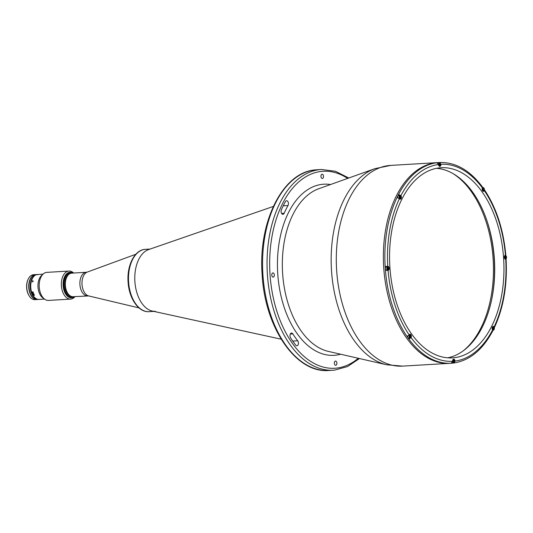 <?xml version="1.0" encoding="UTF-8"?>
<svg xmlns="http://www.w3.org/2000/svg" width="533" height="533" viewBox="0 0 533 533"><rect width="100%" height="100%" fill="white"/><g stroke="black" fill="none" stroke-linecap="round" stroke-linejoin="round"><path stroke-width="0.8" d="M409.67 336.483A1.719 1.026 86.6 0 0 409.637 336.09M410.643 336.709L410.07 335.37L409.69 336.796L410.197 337.216L410.643 336.709L409.844 336.756L409.777 335.837L410.577 335.79M407.605 336.276A1.719 1.026 86.6 0 0 408.738 338.095A1.719 1.026 86.6 0 0 408.758 338.095L410.137 338.015A1.719 1.026 -93.4 0 1 410.137 338.015A1.719 1.026 -93.4 0 1 409.011 336.376A1.719 1.026 -93.4 0 1 409.91 334.584A1.719 1.026 -93.4 0 1 409.93 334.584A1.719 1.026 -93.4 0 1 410.756 335.157M453.343 361.381A1.719 1.026 86.6 0 0 453.31 360.988M454.316 361.607L453.743 360.275L453.363 361.7L453.876 362.114L454.316 361.607L453.516 361.654L453.45 360.734L454.249 360.688M452.024 362.9A1.719 1.026 86.6 0 0 452.41 363A1.719 1.026 86.6 0 0 452.43 362.993L453.81 362.913A1.719 1.026 -93.4 0 1 453.81 362.913A1.719 1.026 -93.4 0 1 452.684 361.281A1.719 1.026 -93.4 0 1 453.583 359.489A1.719 1.026 -93.4 0 1 453.603 359.489A1.719 1.026 -93.4 0 1 454.429 360.055M492.885 328.641A1.719 1.026 86.6 0 0 492.852 328.248M493.411 329.374L493.858 328.868L493.285 327.535L492.838 328.042L493.411 329.374M492.972 329.014L493.858 328.868M387.444 268.525A1.719 1.026 86.6 0 0 387.418 268.132M388.664 269.392A1.719 1.026 -93.4 0 1 387.937 270.058C389.23 268.805 389.157 267.666 387.711 266.633L386.312 266.713A1.719 1.026 86.6 0 0 386.312 266.713A1.719 1.026 86.6 0 0 386.292 266.713A1.719 1.026 86.6 0 0 385.386 268.505A1.719 1.026 86.6 0 0 386.518 270.144A1.719 1.026 86.6 0 0 386.538 270.138L387.911 270.058A1.719 1.026 -93.4 0 1 387.911 270.058A1.719 1.026 -93.4 0 1 386.785 268.425A1.719 1.026 -93.4 0 1 387.691 266.633A1.719 1.026 -93.4 0 1 387.711 266.633A1.719 1.026 -93.4 0 1 388.537 267.2M387.977 269.258L388.424 268.752L387.844 267.419L387.404 267.926L387.977 269.258M387.538 268.899L388.424 268.752M388.357 267.832L387.491 267.826M399.69 197.33A1.719 1.026 86.6 0 0 399.663 196.93M398.584 195.511A1.719 1.026 86.6 0 0 398.557 195.511A1.719 1.026 86.6 0 0 398.537 195.511A1.719 1.026 86.6 0 0 397.665 197.563M400.669 197.55L400.09 196.217L399.717 197.643L400.223 198.056L400.669 197.55L399.87 197.596L399.803 196.677L400.603 196.63M439.232 164.59A1.719 1.026 86.6 0 0 439.205 164.191M438.126 162.772A1.719 1.026 86.6 0 0 438.099 162.772A1.719 1.026 86.6 0 0 438.079 162.772A1.719 1.026 86.6 0 0 437.653 162.978M439.192 163.984L439.765 165.317L440.145 163.891L439.632 163.478L439.192 163.984M439.325 164.957L439.345 163.937L440.145 163.891M439.412 164.857L440.211 164.81M482.905 189.541A1.719 1.026 86.6 0 0 482.898 189.288A1.719 1.026 86.6 0 0 482.885 189.122M483.591 188.475L483.045 188.529L482.825 189.348L483.158 190.121L483.704 190.068L483.924 189.248L483.591 188.475M505.131 257.446A1.719 1.026 86.6 0 0 505.104 257.046M505.531 256.333L505.084 256.839L505.664 258.172L506.103 257.666L505.531 256.333M463.197 350.861A96.48 57.771 86.6 0 0 493.192 260.051A96.48 57.771 86.6 0 0 452.704 173.405M455.075 174.831A96.793 57.957 -93.4 0 1 474.577 196.49M482.192 325.363A96.793 57.957 -93.4 0 1 465.382 349.168M487.022 220.975A98.665 59.076 -93.4 0 1 491.673 299.579M281.391 209.775A2.812 1.686 86.6 0 0 281.317 212.787A2.812 1.686 86.6 0 0 282.943 214.326A2.812 1.686 86.6 0 0 282.976 214.326A2.812 1.686 86.6 0 0 284.162 213.273A90.857 54.406 -93.4 0 1 288.02 205.525A2.812 1.686 86.6 0 0 288.26 202.42A2.812 1.686 86.6 0 0 286.587 200.728A2.812 1.686 86.6 0 0 285.488 201.547A96.48 57.771 86.6 0 0 281.391 209.775M295.788 345.191A2.812 1.686 86.6 0 0 296.914 345.797A2.812 1.686 86.6 0 0 296.954 345.79A2.812 1.686 86.6 0 0 298.387 343.838A2.812 1.686 86.6 0 0 297.714 340.794A90.857 54.406 -93.4 0 1 292.804 333.871A2.812 1.686 86.6 0 0 291.524 333.052A2.812 1.686 86.6 0 0 290.079 334.824A2.812 1.686 86.6 0 0 290.572 337.835A96.48 57.771 86.6 0 0 295.788 345.191M323.498 176.223A2.125 1.273 86.6 0 0 322.105 174.224A2.125 1.273 86.6 0 0 320.966 176.463A2.125 1.273 86.6 0 0 322.358 178.462A2.125 1.273 86.6 0 0 323.498 176.223M274.335 274.901A2.125 1.273 86.6 0 0 272.943 272.903A2.125 1.273 86.6 0 0 271.797 275.141A2.125 1.273 86.6 0 0 273.189 277.14A2.125 1.273 86.6 0 0 274.335 274.901M336.889 363.06A2.125 1.273 86.6 0 0 335.497 361.061A2.125 1.273 86.6 0 0 334.358 363.299A2.125 1.273 86.6 0 0 335.75 365.298A2.125 1.273 86.6 0 0 336.889 363.06M453.643 362.926L453.65 363.02A100.537 60.202 -93.4 0 1 452.444 363.153A100.537 60.202 -93.4 0 1 451.231 363.246A100.537 60.202 -93.4 0 1 451.191 363.246L449.692 363.333A100.537 60.202 -93.4 0 1 383.727 267.573A100.537 60.202 -93.4 0 1 436.574 162.705A100.537 60.202 -93.4 0 1 437.826 162.612L390.742 165.397A100.537 60.202 86.6 0 0 389.49 165.49A100.537 60.202 86.6 0 0 336.649 270.358A100.537 60.202 86.6 0 0 402.608 366.118L386.572 364.765A99.738 59.723 -93.4 0 1 331.446 269.611A99.738 59.723 -93.4 0 1 374.972 168.628L390.742 165.397M281.158 339.188L152.251 311.052A31.227 18.695 -93.4 0 1 134.909 281.884A31.227 18.695 -93.4 0 1 148.62 249.577L273.309 206.451M506.097 259.231C507.449 285.055 503.505 307.927 494.278 327.842L494.091 326.929A2.032 1.213 86.6 0 0 493.232 326.429A2.032 1.213 86.6 0 0 493.205 326.429A2.032 1.213 86.6 0 0 492.179 327.775A2.032 1.213 86.6 0 0 492.585 329.954L492.759 330.886C482.685 349.841 469.673 360.548 453.736 363.006L455.015 361.061A2.032 1.213 86.6 0 0 453.69 359.169A2.032 1.213 86.6 0 0 453.663 359.169A2.032 1.213 86.6 0 0 452.597 361.287L451.191 363.246A100.537 60.202 -93.4 0 1 408.904 339.115A100.537 60.202 -93.4 0 1 406.992 336.41A100.537 60.202 -93.4 0 1 385.452 270.557A100.537 60.202 -93.4 0 1 385.166 266.507A100.537 60.202 -93.4 0 1 397.032 197.503A100.537 60.202 -93.4 0 1 398.537 194.478A100.537 60.202 -93.4 0 1 436.86 162.752A100.537 60.202 -93.4 0 1 438.066 162.618A100.537 60.202 -93.4 0 1 439.279 162.525A100.537 60.202 -93.4 0 1 439.325 162.518L437.826 162.612A100.537 60.202 -93.4 0 0 436.574 162.705A100.537 60.202 -93.4 0 0 383.727 267.573A100.537 60.202 -93.4 0 0 449.692 363.333L402.608 366.118M409.431 338.055L408.904 339.115L411.103 337.629A2.032 1.213 86.6 0 0 411.203 335.424A2.032 1.213 86.6 0 0 410.017 334.264A2.032 1.213 86.6 0 0 409.99 334.271A2.032 1.213 86.6 0 0 409.184 334.924L406.992 336.41M436.534 168.321A95.227 57.024 -93.4 0 1 494.437 259.977A95.227 57.024 -93.4 0 1 447.74 357.816M439.945 167.822A95.227 57.024 -93.4 0 1 441.131 167.728A95.227 57.024 -93.4 0 1 503.618 258.438A95.227 57.024 -93.4 0 1 453.563 357.77A95.227 57.024 -93.4 0 1 452.377 357.863A95.227 57.024 -93.4 0 1 389.89 267.153A95.227 57.024 -93.4 0 1 439.945 167.822M386.558 270.451L388.071 270.364L386.558 270.451A2.032 1.213 86.6 0 0 387.165 270.104M386.958 266.673A2.032 1.213 86.6 0 0 386.498 266.42M409.184 334.924A98.665 59.076 -93.4 0 1 388.071 270.364A2.032 1.213 86.6 0 0 389.123 268.232A2.032 1.213 86.6 0 0 387.791 266.313L385.166 266.507M387.791 266.313A2.032 1.213 86.6 0 0 387.777 266.313A98.665 59.076 -93.4 0 1 399.417 198.662A2.032 1.213 86.6 0 0 400.276 199.162A2.032 1.213 86.6 0 0 401.329 197.836A2.032 1.213 86.6 0 0 400.923 195.638L398.537 194.478L399.244 195.471M397.032 197.503L399.417 198.662M436.86 162.752L438.492 164.53A2.032 1.213 86.6 0 0 439.818 166.423A2.032 1.213 86.6 0 0 440.911 164.304L439.292 162.698M439.325 162.518C455.409 161.985 469.78 170.134 482.432 186.956L482.405 187.962A2.032 1.213 86.6 0 0 482.305 190.168A2.032 1.213 86.6 0 0 483.491 191.327A2.032 1.213 86.6 0 0 484.324 190.667L484.364 189.675C496.316 207.617 503.465 229.45 505.81 255.187M483.984 190.667L484.33 190.647M505.057 255.214L505.437 255.227A2.032 1.213 86.6 0 0 504.385 257.359A2.032 1.213 86.6 0 0 505.717 259.278L505.69 259.278M505.717 259.278A2.032 1.213 86.6 0 0 505.73 259.278A98.665 59.076 -93.4 0 1 494.091 326.929A100.537 60.202 -93.4 0 1 493.964 327.235M493.731 326.962L494.104 326.942M72.441 273.103A11.866 7.102 86.6 0 0 71.708 273.083L71.209 273.109A11.866 7.102 86.6 0 0 64.833 285.621A11.866 7.102 86.6 0 0 72.608 296.801L73.108 296.768A11.866 7.102 86.6 0 0 73.834 296.668M71.708 273.083A11.866 7.102 86.6 0 0 65.332 285.595A11.866 7.102 86.6 0 0 73.108 296.768M74.547 296.621A12.492 7.475 -93.4 0 1 72.148 297.454A12.492 7.475 -93.4 0 1 63.96 285.688A12.492 7.475 -93.4 0 1 70.676 272.516A12.492 7.475 -93.4 0 1 73.154 273.063M43.026 274.155L38.929 274.395A12.492 7.475 -93.4 0 0 37.577 274.688L36.131 274.775A12.492 7.475 86.6 0 0 32.147 278.999A12.492 7.475 86.6 0 0 30.774 287.647A12.492 7.475 86.6 0 0 31.567 291.997L31.467 291.837A12.179 7.289 86.6 0 1 32.053 279.212A12.179 7.289 86.6 0 1 32.1 279.105A12.179 7.289 86.6 0 0 30.707 287.647A12.179 7.289 86.6 0 0 33.066 295.455A12.179 7.289 86.6 0 1 33.006 295.355L33.126 295.555A12.492 7.475 86.6 0 0 38.956 299.413L39.928 299.346M38.709 299.426A12.492 7.475 -93.4 0 1 38.456 299.446A12.492 7.475 -93.4 0 1 30.274 287.68A12.492 7.475 -93.4 0 1 36.984 274.508A12.492 7.475 -93.4 0 1 37.963 274.562M38.456 299.446L37.21 299.519A12.492 7.475 -93.4 0 1 29.022 287.753A12.492 7.475 -93.4 0 1 35.738 274.582L36.984 274.508M35.484 274.602L33.486 274.715A12.492 7.475 86.6 0 0 28.156 279.232A12.492 7.475 86.6 0 0 26.777 287.887A12.492 7.475 86.6 0 0 29.135 295.795A12.492 7.475 86.6 0 0 34.965 299.653L36.957 299.533A12.492 7.475 -93.4 0 1 28.775 287.767A12.492 7.475 -93.4 0 1 35.484 274.602A12.492 7.475 -93.4 0 1 35.611 274.595M29.135 295.795L28.889 295.395A11.866 7.102 -93.4 0 1 26.65 287.88A11.866 7.102 -93.4 0 1 27.956 279.665L28.156 279.232M134.909 281.884A31.22 18.695 86.6 0 0 155.376 311.299M32.766 280.571L32.4 281.964L32.766 280.571M73.634 273.029A14.051 8.415 86.6 0 0 68.944 271.057L46.791 272.37A14.051 8.415 86.6 0 0 43.246 273.955L41.574 275.468A12.492 7.475 86.6 0 0 38.01 287.22A12.492 7.475 86.6 0 0 42.9 297.96L44.745 299.26A14.051 8.415 86.6 0 0 48.45 300.419L70.603 299.106A14.051 8.415 86.6 0 0 75.026 296.595M43.246 273.955A14.051 8.415 86.6 0 0 39.242 287.18A14.051 8.415 86.6 0 0 44.745 299.26M68.944 271.057A14.051 8.415 86.6 0 0 61.395 285.875A14.051 8.415 86.6 0 0 70.603 299.106M72.581 272.809A12.799 7.669 86.6 0 0 63.134 285.741A12.799 7.669 86.6 0 0 74.007 296.941M71.229 272.523A12.612 7.555 86.6 0 0 63.247 285.735A12.612 7.555 86.6 0 0 72.701 297.387M33.839 294.196L32.926 295.229L34.472 295.302A12.492 7.475 -93.4 0 1 33.013 291.911L31.567 291.997M40.821 299.26L39.615 299.379M87.665 295.848A11.799 7.069 86.6 0 1 79.93 284.729A11.799 7.069 86.6 0 1 86.273 272.283L71.715 273.143A11.799 7.069 86.6 0 0 65.372 285.588A11.799 7.069 86.6 0 0 73.108 296.708L88.691 295.935L139 307.901M32.393 291.951A1.719 1.026 86.6 0 0 32.566 293.436A1.719 1.026 86.6 0 0 33.492 294.216L33.885 294.189M33.206 281.171L32.999 281.604M410.89 337.349A1.719 1.026 -93.4 0 1 410.163 338.009M410.25 337.882A1.592 0.953 86.6 0 0 411.083 336.203A1.592 0.953 86.6 0 0 410.017 334.704A1.592 0.953 86.6 0 0 409.184 336.383A1.592 0.953 86.6 0 0 410.25 337.882M454.562 362.247A1.719 1.026 -93.4 0 1 453.836 362.913M453.923 362.78A1.592 0.953 86.6 0 0 454.756 361.108A1.592 0.953 86.6 0 0 453.696 359.608A1.592 0.953 86.6 0 0 452.857 361.281A1.592 0.953 86.6 0 0 453.923 362.78M494.104 329.507A1.719 1.026 -93.4 0 1 493.371 330.174A1.719 1.026 -93.4 0 1 492.225 328.541A1.719 1.026 -93.4 0 1 493.125 326.749A1.719 1.026 -93.4 0 1 493.145 326.749A1.719 1.026 -93.4 0 1 493.971 327.315M493.465 330.04A1.592 0.953 86.6 0 0 494.298 328.368A1.592 0.953 86.6 0 0 493.232 326.869A1.592 0.953 86.6 0 0 492.399 328.541A1.592 0.953 86.6 0 0 493.465 330.04M492.739 330.213L493.351 330.174A1.719 1.026 -93.4 0 1 493.351 330.174L493.371 330.174C494.671 328.928 494.591 327.782 493.145 326.749L492.599 326.776M388.024 269.925A1.592 0.953 86.6 0 0 388.863 268.252A1.592 0.953 86.6 0 0 387.797 266.753A1.592 0.953 86.6 0 0 386.965 268.425A1.592 0.953 86.6 0 0 388.024 269.925M400.916 198.189A1.719 1.026 -93.4 0 1 400.183 198.856A1.719 1.026 -93.4 0 1 400.163 198.856A1.719 1.026 -93.4 0 1 399.03 197.223A1.719 1.026 -93.4 0 1 399.937 195.431A1.719 1.026 -93.4 0 1 399.957 195.431A1.719 1.026 -93.4 0 1 400.783 195.997M400.27 198.722A1.592 0.953 86.6 0 0 401.109 197.05A1.592 0.953 86.6 0 0 400.043 195.551A1.592 0.953 86.6 0 0 399.21 197.223A1.592 0.953 86.6 0 0 400.27 198.722M440.458 165.45A1.719 1.026 -93.4 0 1 439.732 166.116A1.719 1.026 -93.4 0 1 439.705 166.116A1.719 1.026 -93.4 0 1 438.572 164.484A1.719 1.026 -93.4 0 1 439.478 162.692A1.719 1.026 -93.4 0 1 439.498 162.692A1.719 1.026 -93.4 0 1 440.325 163.258M439.812 165.983A1.592 0.953 86.6 0 0 440.651 164.311A1.592 0.953 86.6 0 0 439.585 162.812A1.592 0.953 86.6 0 0 438.752 164.484A1.592 0.953 86.6 0 0 439.812 165.983M484.131 190.354A1.719 1.026 -93.4 0 1 483.378 191.021A1.719 1.026 -93.4 0 1 482.252 189.402A1.719 1.026 -93.4 0 1 483.171 187.589A1.719 1.026 -93.4 0 1 483.997 188.162M484.324 189.208A1.592 0.953 86.6 0 0 483.258 187.709A1.592 0.953 86.6 0 0 482.425 189.388A1.592 0.953 86.6 0 0 483.491 190.887A1.592 0.953 86.6 0 0 484.324 189.208M506.35 258.305A1.719 1.026 -93.4 0 1 505.617 258.971A1.719 1.026 -93.4 0 1 505.597 258.971A1.719 1.026 -93.4 0 1 504.471 257.339A1.719 1.026 -93.4 0 1 505.371 255.547A1.719 1.026 -93.4 0 1 505.397 255.547A1.719 1.026 -93.4 0 1 506.223 256.113M505.71 258.838A1.592 0.953 86.6 0 0 506.543 257.166A1.592 0.953 86.6 0 0 505.484 255.667A1.592 0.953 86.6 0 0 504.644 257.339A1.592 0.953 86.6 0 0 505.71 258.838M340.6 354.212A85.72 51.328 -93.4 0 1 335.057 355.251A85.72 51.328 -93.4 0 1 277.806 274.575A85.72 51.328 -93.4 0 1 322.798 184.271A85.72 51.328 -93.4 0 1 330.573 184.525M334.617 370.115A100.537 60.202 -93.4 0 1 333.365 370.215A100.537 60.202 -93.4 0 1 267.399 274.448A100.537 60.202 -93.4 0 1 320.246 169.581A100.537 60.202 -93.4 0 1 321.499 169.487L317.002 169.754A100.537 60.202 86.6 0 0 315.749 169.847A100.537 60.202 86.6 0 0 262.909 274.715A100.537 60.202 86.6 0 0 328.868 370.482C296.042 373.56 264.874 327.728 262.156 274.795C257.939 221.948 282.816 171.799 315.709 169.854L316.156 169.814M347.656 178.408A98.665 59.076 86.6 0 0 321.872 171.366A98.665 59.076 86.6 0 0 270.084 275.301A98.665 59.076 86.6 0 0 335.983 368.163A98.665 59.076 86.6 0 0 358.289 358.276M386.572 364.765L328.261 351.38A82.682 49.509 -93.4 0 1 282.563 272.503A82.682 49.509 -93.4 0 1 318.647 188.789L374.972 168.628M292.804 333.871L290.345 334.018M297.714 340.794L292.737 341.087M288.02 205.525L283.243 205.805M284.162 213.273L281.604 213.42M410.743 337.662L411.09 337.642M454.782 361.094L455.015 361.081A98.665 59.076 -93.4 0 0 492.585 329.954M400.536 195.644L400.909 195.624M440.671 164.297L440.911 164.284A98.665 59.076 -93.4 0 1 482.405 187.962M400.923 195.638A98.665 59.076 -93.4 0 1 438.492 164.53M484.324 190.667A98.665 59.076 -93.4 0 1 505.437 255.227M452.597 361.287A98.665 59.076 -93.4 0 1 411.103 337.629M149.073 311.672C138.593 312.565 129.059 298.487 128.113 282.277C126.687 265.641 134.576 249.671 145.389 249.337A31.22 18.695 86.6 0 0 128.613 282.257A31.22 18.695 86.6 0 0 149.073 311.672L153.81 311.392M86.273 272.283L87.279 272.077A12.139 7.269 86.6 0 0 82.035 284.609A12.139 7.269 86.6 0 0 88.691 295.935M409.384 334.617L409.93 334.584C411.376 335.623 411.456 336.763 410.157 338.009L410.157 338.009M453.057 359.515L453.603 359.489C455.049 360.521 455.129 361.667 453.83 362.913L453.83 362.913M398.557 195.511L399.957 195.431C401.402 196.464 401.482 197.61 400.183 198.856L399.617 198.889M438.099 162.772L439.498 162.692C440.944 163.724 441.024 164.87 439.725 166.116L439.152 166.149M482.532 187.629L483.171 187.589L484.35 189.208C484.137 190.687 483.811 191.294 483.378 191.021L482.831 191.054M504.851 255.574L505.397 255.547C506.843 256.58 506.916 257.725 505.624 258.971L505.051 259.005M328.868 370.482L334.657 370.115L347.556 366.551L359.442 358.536M348.769 178.009L335.384 171.246L321.499 169.487M68.977 272.616L70.676 272.516M70.449 297.554L72.148 297.454M145.389 249.337L150.126 249.058M40.794 299.306L44.499 299.086M87.279 272.077L135.828 254.268"/></g></svg>
